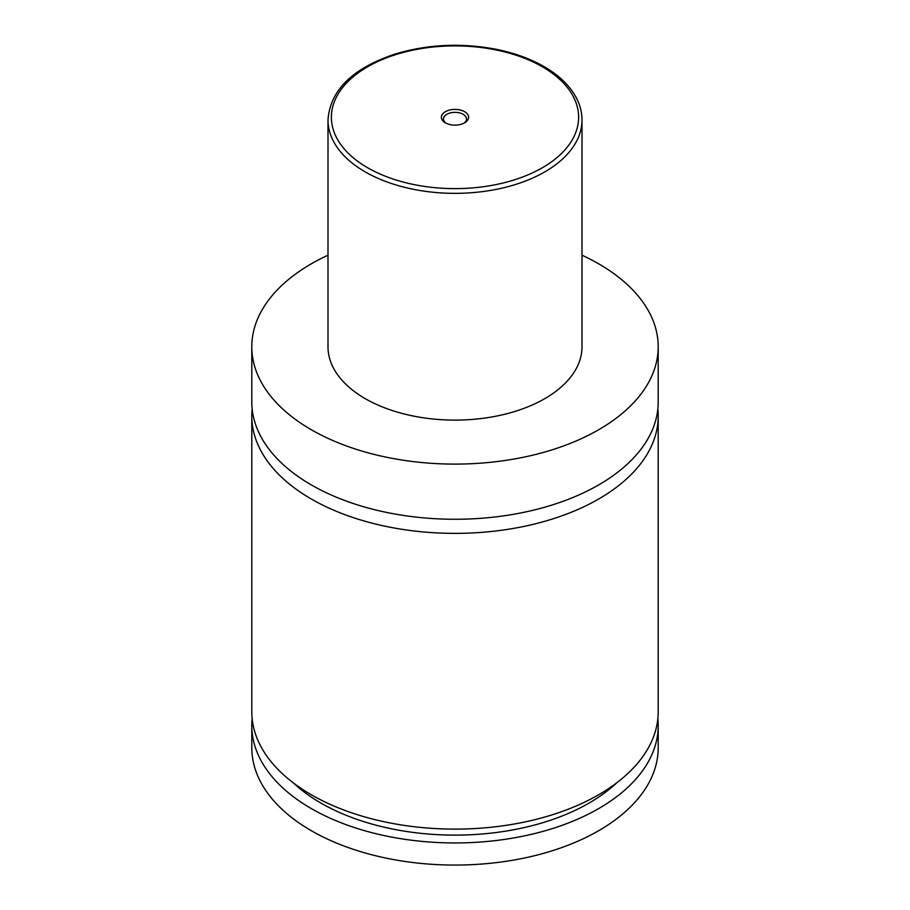 <?xml version="1.0" encoding="UTF-8"?>
<svg xmlns="http://www.w3.org/2000/svg" width="910" height="910" viewBox="0 0 910 910"><rect width="100%" height="100%" fill="white"/><g stroke="black" fill="none" stroke-linecap="round" stroke-linejoin="round"><path stroke-width="1.36" d="M582.002 255.198A203.203 117.322 180 0 1 598.689 263.82A203.203 117.322 180 0 1 658.203 346.778L658.203 401.947A203.203 117.322 180 0 1 532.76 510.339A203.203 117.322 180 0 1 311.311 484.905A203.203 117.322 180 0 1 251.797 401.947L251.797 346.778A203.203 117.322 180 0 1 327.998 255.198M657.839 409A203.203 117.322 180 0 1 658.203 416.052A203.203 117.322 180 0 1 532.76 524.444A203.203 117.322 180 0 1 311.311 499.01A203.203 117.322 180 0 1 251.797 416.052A203.203 117.322 180 0 1 252.161 409M445.365 122.827A13.627 7.871 0 0 0 464.635 122.827A13.627 7.871 0 0 0 464.635 111.703A13.627 7.871 0 0 0 445.365 111.703A13.627 7.871 0 0 0 445.365 122.827L445.365 122.827M463.827 123.259A11.511 6.643 0 0 0 466.512 118.994A11.511 6.643 0 0 0 463.144 114.296A11.511 6.643 0 0 0 450.598 112.851A11.511 6.643 0 0 0 443.488 118.994A11.511 6.643 0 0 0 446.173 123.259M582.002 120.029L582.002 346.778A127.002 73.323 180 0 1 503.605 414.528A127.002 73.323 180 0 1 365.194 398.625A127.002 73.323 180 0 1 327.998 346.778L327.998 120.029A127.002 73.323 180 0 0 365.194 171.876A127.002 73.323 180 0 0 503.605 187.767A127.002 73.323 180 0 0 582.002 120.029C581.99 112.669 580.216 105.514 576.701 98.542C570.32 86.166 559.457 75.53 544.1 66.635C530.587 58.877 514.935 53.167 497.144 49.481C461.882 42.633 427.745 44.192 394.735 54.156C352.318 68.432 330.08 90.386 327.998 120.029M658.203 346.778A203.203 117.322 180 0 1 532.76 455.171A203.203 117.322 180 0 1 311.311 429.736A203.203 117.322 180 0 1 251.797 346.778M658.203 416.052L658.203 711.802A203.203 117.322 180 0 1 532.76 820.183A203.203 117.322 180 0 1 311.311 794.76A203.203 117.322 180 0 1 251.797 711.802L251.797 416.052M616.684 782.862A189.655 109.496 180 0 1 293.316 782.862M657.85 718.707A203.203 117.322 180 0 1 658.203 725.623L658.203 747.747A203.203 117.322 180 0 1 532.76 856.139A203.203 117.322 180 0 1 311.311 830.705A203.203 117.322 180 0 1 251.797 747.747L251.797 725.623A203.203 117.322 180 0 1 252.15 718.707M658.203 725.623A203.203 117.322 180 0 1 532.76 834.015A203.203 117.322 180 0 1 311.311 808.581A203.203 117.322 180 0 1 251.797 725.623M367.595 167.724A123.612 71.367 0 0 0 542.405 167.724A123.612 71.367 0 0 0 542.405 66.794A123.612 71.367 0 0 0 367.595 66.794A123.612 71.367 0 0 0 367.595 167.724"/></g></svg>

